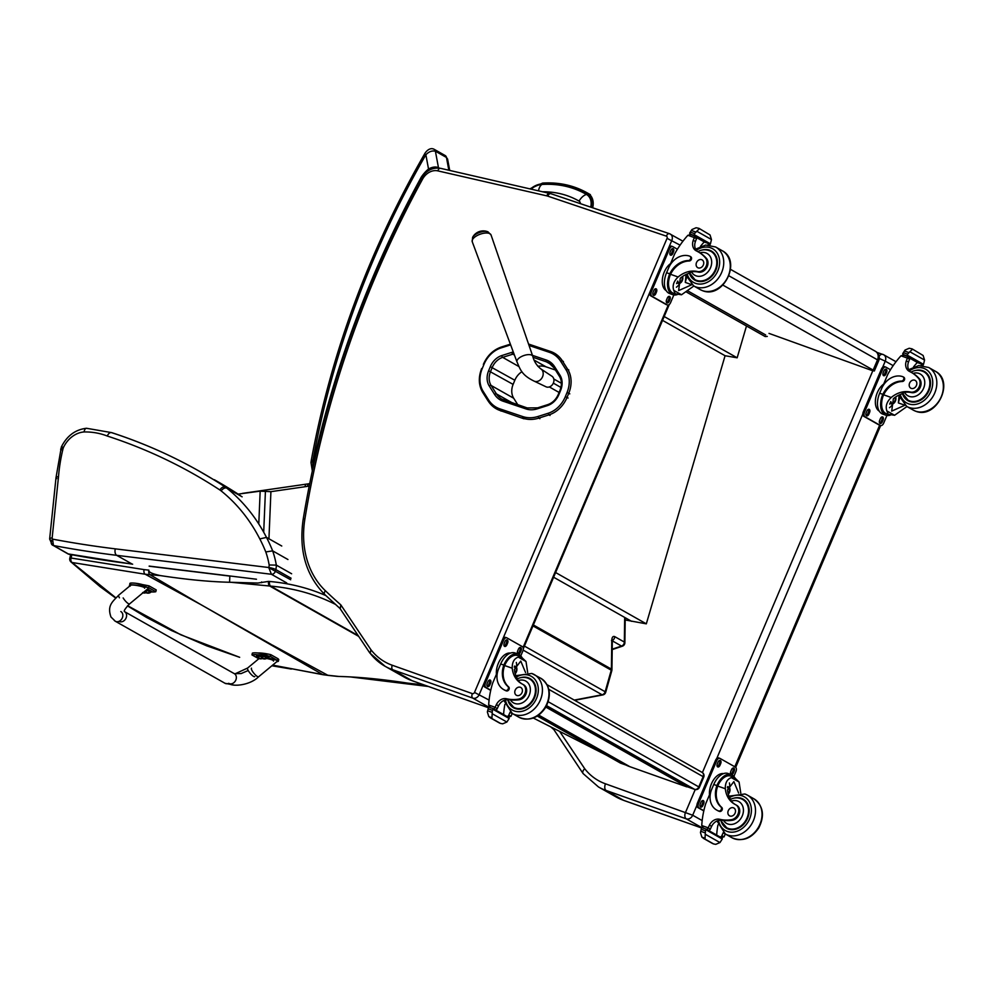 <?xml version="1.0" encoding="UTF-8"?>
<svg xmlns="http://www.w3.org/2000/svg" width="993" height="993" viewBox="0 0 993 993"><rect width="100%" height="100%" fill="white"/><g stroke="black" fill="none" stroke-linecap="round" stroke-linejoin="round"><path stroke-width="1.49" d="M268.942 538.777L270.915 491.659L260.166 491.163L258.788 523.969M229.855 575.965L229.594 582.258L257.832 583.052L268.606 581.389A3.724 2.085 95.5 0 0 269.686 586.019L358.659 636.352M237.823 494.142L260.166 491.163M336.49 676.307L339.01 676.469C358.932 676.953 381.933 679.187 407.999 683.159L423.999 684.922M229.594 582.258C209.746 581.799 186.808 579.602 160.767 575.655C152.314 573.942 148.342 572.117 148.863 570.181L148.863 570.106A145.673 107.852 129.8 0 1 144.122 569.61L71.074 558.029A3.724 2.569 99.7 0 0 72.055 562.497A3.724 3.078 132 0 1 70.937 561.914A3.724 3.078 132 0 1 70.937 561.901A3.724 3.724 0 0 1 69.808 558.289A3.724 0.757 -166.8 0 1 71.074 558.029L71.819 554.839M144.122 569.61A3.724 2.271 97.4 0 0 145.226 574.239L160.767 575.655M115.858 597.823L72.055 562.497L145.226 574.239L201.666 605.06L322.601 674.557L272.653 665.124L322.986 674.706A3.724 1.949 -81 0 1 322.601 674.557L327.764 675.252L272.268 645.003M339.01 676.469L327.764 675.252A3.724 1.936 -83.7 0 0 328.199 675.401L336.664 676.32M574.649 700.301L602.825 694.926A3.724 1.825 -100.8 0 1 602.081 694.777L574.264 700.09M532.98 625.913L611.241 670.176A3.724 3.004 119.5 0 0 611.403 669.108A3.724 1.241 0.8 0 1 611.936 669.754L612.321 640.957A3.724 1.241 -179.2 0 0 611.787 640.299L611.403 669.108L533.378 624.969M612.209 649.583L622.338 646.207A3.724 1.651 -108.4 0 1 621.531 646.071A3.724 3.004 -60.5 0 0 624.349 642.061L614.741 636.625C612.979 635.954 611.998 637.183 611.787 640.299M127.452 605.891L146.468 617.385L171.665 630.617L206.656 645.81L239.45 657.242A3.724 2.867 -71.5 0 0 239.673 657.304L180.788 634.788L127.625 605.718M69.287 554.367L68.74 554.168A3.724 3.004 119.5 0 1 67.983 553.883L132.64 564.198M290.688 579.763L268.793 567.648L271.424 574.277A3.724 3.004 -60.5 0 0 275.396 571.112L275.793 569.572A14.895 11.99 -60.5 0 0 276.327 565.116L291.619 573.768M281.764 546.026L266.472 537.387A215.506 173.49 -60.5 0 0 226.838 488.171A5.213 3.066 128.8 0 0 221.129 490.89A210.293 169.294 119.5 0 1 259.806 538.914L266.472 537.387A188.012 151.358 -60.5 0 1 272.653 550.867L265.789 551.947A95.142 76.598 119.5 0 1 269.165 564.98L276.327 565.116A100.367 80.793 -60.5 0 0 272.653 550.867L287.945 559.518M286.716 582.928L271.424 574.277L116.702 555.335L131.995 563.987A1430.193 1151.359 119.5 0 1 68.74 554.168L53.448 545.517A1430.193 1151.359 -60.5 0 0 116.702 555.335A5.213 2.929 -83 0 1 115.287 548.856A1424.98 1147.163 119.5 0 1 52.567 539.125C50.854 541.719 50.755 543.655 52.281 544.946A3.724 3.004 -60.5 0 0 52.691 545.244L52.691 545.244A3.724 3.004 -60.5 0 0 53.448 545.517L52.567 539.125A2.234 1.8 119.5 0 1 52.157 537.871L58.513 476.628A158.657 127.725 119.5 0 1 62.969 448.973A24.266 19.537 119.5 0 1 63.49 447.396A24.266 19.537 119.5 0 1 84.057 431.955A87.732 70.627 119.5 0 1 107.219 436.014A724.394 583.164 119.5 0 1 219.863 489.971A24.577 19.786 119.5 0 1 221.129 490.89M111.663 432.625L86.503 428.268C75.356 429.584 66.978 435.79 61.367 446.912L56.005 477.67L49.65 539L52.281 544.946M111.948 432.762L111.613 432.613C142.148 442.555 171.292 455.377 199.047 471.067A729.619 587.372 -60.5 0 0 111.948 432.762C110.186 432.116 108.609 433.209 107.219 436.014M87.421 428.492C85.746 427.859 84.628 429.013 84.057 431.955M62.187 447.533C60.784 446.701 61.218 446.651 63.49 447.396M61.392 449.891C60.014 449.01 60.536 448.699 62.969 448.973M56.762 478.564C55.385 477.608 55.968 476.975 58.513 476.628M50.395 539.907C49.029 538.963 49.613 538.28 52.157 537.871M113.897 619.843A5.586 4.493 -60.5 0 0 115.312 621.246A5.586 4.493 -60.5 0 0 121.978 618.602A5.586 4.493 -60.5 0 0 120.811 611.527M258.801 658.769L251.949 654.896A15.354 3.066 13.4 0 1 266.521 656.299L273.745 660.382M273.472 661.102C273.708 660.308 271.449 659.439 266.67 658.483M266.956 654.524A15.354 3.066 -166.6 0 0 252.371 653.121L251.949 654.896M234.348 685.17L224.964 683.258L115.312 621.246A5.586 4.493 -60.5 0 0 121.283 619.607A5.586 4.493 -60.5 0 0 122.226 612.942M129.922 585.87L129.946 583.524M130.269 586.093C125.726 583.599 140.596 585.026 144.841 587.496M147.523 589.01L152.066 591.58A15.354 3.066 13.4 0 1 150.998 591.766M144.581 588.228C146.48 587 131.746 583.996 130.53 585.361L118.738 595.142A5.586 1.415 50.3 0 0 119.421 597.811M145.276 585.721C141.018 583.251 126.148 581.824 130.691 584.318M260.787 656.236A3.662 0.732 -166.6 0 0 256.479 655.951L256.628 655.293A3.662 0.732 13.4 0 1 261.854 655.852M256.604 656.212A3.662 0.732 -166.6 0 1 256.479 655.951L256.554 656.46A3.525 0.708 13.4 0 1 258.676 656.174A3.525 0.708 13.4 0 1 262.748 657.341M261.891 658.173A3.525 0.708 13.4 0 1 261.246 658.098M258.503 657.453A3.525 0.708 13.4 0 1 257.05 656.857M260.886 658.818A4.766 2.557 -90.2 0 1 260.538 658.843A4.766 2.557 -90.2 0 1 260.352 658.831L260.576 658.682A4.766 3.885 -68.8 0 0 261.42 658.446L261.171 658.309A4.766 3.749 127.2 0 1 260.303 658.52L259.334 658.26A4.766 2.582 -90.3 0 1 258.888 657.676L258.503 657.651A4.766 2.718 101.5 0 0 258.9 658.21L258.689 658.371A4.766 3.724 126.9 0 1 258.006 658.024A4.766 3.724 126.9 0 1 257.981 658.011L258.23 658.148A4.766 3.91 -68.7 0 0 258.726 658.421A4.766 3.91 -68.7 0 0 258.95 658.52L259.918 658.793A4.766 2.756 101.4 0 0 260.265 658.806M258.974 658.396L260.005 658.52M145.09 591.021A3.525 0.708 13.4 0 1 146.256 591.493M144.506 593.007A4.766 2.557 -90.2 0 1 144.146 593.032A4.766 2.557 -90.2 0 1 143.96 593.02L144.184 592.871A4.766 3.885 -68.8 0 0 145.028 592.635L144.792 592.498A4.766 3.749 127.2 0 1 143.923 592.709L142.942 592.449M143.613 592.709L142.57 592.709L143.538 592.982A4.766 2.756 101.4 0 0 143.873 592.995M552.729 727.881L583.102 773.572L598.494 786.977A74.487 59.965 -60.5 0 0 606.189 790.49A5.511 3.24 -70.5 0 1 605.482 783.812A68.976 55.534 119.5 0 1 584.691 768.681C582.494 771.052 582.146 772.839 583.648 774.043M701.579 827.939L623.567 800.321L606.189 790.49L686.262 818.84A5.586 4.493 -60.5 0 0 692.692 815.228L605.482 783.812M765.653 334.939L687.938 290.986M590.686 207.127A13.132 10.575 -60.5 0 0 586.453 194.417C573.085 186.796 558.277 183.469 542.041 184.45A20.741 16.695 -60.5 0 0 532.707 187.863L531.081 189.092M746.488 325.989L737.154 357.803L725.076 355.73L646.319 623.84L625.193 619.967M767.266 336.428L765.181 336.553L686.511 292.066M538.516 190.793A11.171 5.846 -94 0 1 542.041 184.45M555.608 572.539L646.319 623.84M737.154 357.803L664.18 316.531M725.076 355.73L662.542 320.367M728.961 275.831L877.502 359.851A7.447 5.995 -60.5 0 0 875.491 351.348L730.563 269.376M722.879 285.09L873.157 370.091L877.502 359.851L878.681 360.744A7.447 7.447 0 0 0 875.491 351.348M873.157 370.091L874.337 370.997L871.32 370.265L769.016 333.4M555.435 370.017L546.063 366.851A22.814 18.37 -60.5 0 0 537.846 366.318M521.933 371.717A15.354 12.363 -60.5 0 0 514.821 380.257L513.12 384.403A15.354 12.363 -60.5 0 0 513.691 398.23L517.825 404.772M487.997 231.841A9.061 3.96 160.3 0 0 479.545 232.474A9.061 3.96 160.3 0 0 472.606 237.352L472.234 241.709A9.992 4.369 -19.7 0 1 480.165 234.211A9.992 4.369 -19.7 0 1 491.051 234.981L487.997 231.841A12.102 12.102 0 0 0 472.606 237.352M534.073 381.101L546.026 386.798A6.057 4.878 -60.5 0 0 553.002 383.794A6.057 4.878 -60.5 0 0 551.984 376.273L540.937 368.962A6.988 5.623 119.5 0 1 542.737 376.297A6.988 5.623 119.5 0 1 536.456 381.548A6.988 5.623 119.5 0 1 534.073 381.101L534.073 381.101C521.673 375.019 520.369 369.632 516.981 361.911L472.234 241.709M553.337 383.137L560.921 387.431M561.393 383.286L553.796 378.991M559.096 392.458L549.34 386.935M489.09 700.077L474.505 692.419A1.862 1.502 119.5 0 1 472.358 693.623A3.724 2.185 109.5 0 0 472.829 698.129A5.586 4.493 -60.5 0 0 479.259 694.517L671.814 240.443A5.586 4.493 -60.5 0 0 670.3 234.075A5.586 4.493 -60.5 0 0 669.679 233.789A3.724 2.185 -71.4 0 0 669.456 233.69L682.936 241.212M472.358 693.623L392.285 665.26A70.764 56.973 119.5 0 1 370.923 649.707L340.822 604.874L340.251 608.697M370.923 649.707L370.215 653.32A74.487 59.965 -60.5 0 0 385.061 666.266L369.843 653.009L340.04 608.535L324.736 594.509A3.724 2.16 133.7 0 0 324.984 594.708M123.157 597.935A5.586 1.415 50.3 0 0 126.769 602.403A5.586 1.415 50.3 0 0 129.611 603.868C125.453 608.2 123.715 610.769 124.41 611.576L124.559 611.651A5.586 4.493 -60.5 0 1 125.974 613.066A5.586 4.493 -60.5 0 1 125.031 619.744A5.586 4.493 -60.5 0 1 119.061 621.382A5.586 4.493 -60.5 0 0 125.726 618.726A5.586 4.493 -60.5 0 0 124.559 611.651L234.323 673.664A5.586 4.493 -60.5 0 1 235.49 680.739A5.586 4.493 -60.5 0 1 228.824 683.395C232.275 686.957 249.789 685.542 258.639 676.767A5.586 1.415 -129.7 0 1 253.972 673.366A5.586 1.415 -129.7 0 1 251.502 668.165M257.696 654.772A15.354 3.066 13.4 0 1 270.381 656.435L277.593 660.506L278.338 661.313L276.625 661.822M258.639 676.767L277.332 661.239C277.581 660.457 275.359 659.588 270.655 658.632M278.338 661.313L278.76 659.538L278.028 658.731L270.804 654.66A15.354 3.066 -166.6 0 0 258.118 652.997M270.381 656.435L270.804 654.66M134.552 584.927L148.578 587.62L155.802 591.704A15.354 3.066 13.4 0 1 150.973 591.902M129.611 603.868L148.317 588.34C147.349 586.838 143.377 585.783 136.401 585.175M155.802 591.704L156.224 589.929L149 585.845L134.986 583.152M260.377 656.51A3.525 0.708 13.4 0 1 264.15 656.621A3.525 0.708 13.4 0 1 267.154 658.198L267.154 658.198A3.525 0.708 13.4 0 1 265.094 658.235M264.746 658.942A4.766 2.557 -90.2 0 1 264.386 658.98A4.766 2.557 -90.2 0 1 264.212 658.967L264.436 658.806A4.766 3.885 -68.9 0 0 265.268 658.582L265.032 658.446A4.766 3.736 127.2 0 1 264.163 658.657L263.195 658.384A4.766 2.582 -90.4 0 1 262.748 657.813L262.363 657.776A4.766 2.731 101.5 0 0 262.76 658.347L262.537 658.496A4.766 3.724 126.9 0 1 261.867 658.16A4.766 3.724 126.9 0 1 261.842 658.148L262.078 658.272A4.766 3.91 -68.7 0 0 262.586 658.558A4.766 3.91 -68.7 0 0 262.81 658.657L263.778 658.918A4.766 2.756 101.4 0 0 264.126 658.942M262.971 658.136L263.865 658.657M145.785 590.45A3.525 0.708 13.4 0 1 149.447 591.369A3.525 0.708 13.4 0 1 150.651 592.374L150.961 591.965A3.662 0.732 -166.6 0 0 146.17 590.127M148.242 593.119A4.766 2.557 -90.2 0 1 147.883 593.156A4.766 2.557 -90.2 0 1 147.709 593.144L147.932 592.982A4.766 3.885 -68.9 0 0 148.764 592.759L148.528 592.622A4.766 3.736 127.2 0 1 147.659 592.833L146.691 592.56A4.766 2.582 -90.4 0 1 146.244 591.989L145.859 591.952A4.766 2.731 101.5 0 0 146.256 592.523L146.033 592.684A4.766 3.724 126.9 0 1 145.363 592.337M146.368 592.176L146.033 592.684A4.766 4.766 0 0 1 144.146 593.032M145.574 592.461A4.766 3.91 -68.7 0 0 146.083 592.734A4.766 3.91 -68.7 0 0 146.306 592.833L147.274 593.094A4.766 2.756 101.4 0 0 147.622 593.119M146.468 592.312L147.361 592.833M703.727 777.097L703.143 776.65L698.799 786.903L699.382 787.35L703.727 777.097A3.724 3.724 0 0 0 702.138 772.405A3.724 3.004 119.5 0 1 703.143 776.65L548.831 689.378M694.715 789.41L694.715 789.41A3.724 2.185 -70.5 0 1 694.504 789.311L686.895 786.617L694.715 789.41A3.724 3.724 0 0 0 699.382 787.35M625.863 765.007L620.625 763.145A3.724 2.185 109.5 0 0 620.836 763.245L620.836 763.245A3.724 2.185 109.5 0 0 621.047 763.307M537.337 716.04L620.625 763.145A3.724 3.004 119.5 0 1 620.24 762.972A3.724 3.004 119.5 0 1 619.893 762.736M548.223 701.741L698.799 786.903A3.724 3.004 119.5 0 1 694.504 789.311L546.634 705.675M701.753 772.231A3.724 3.004 119.5 0 1 702.138 772.405L547.056 684.698M533.315 718.026L606.164 755.015M545.865 707.103L686.796 786.853L687.168 785.997L546.311 706.296M686.796 786.853L629.897 766.695A59.592 47.999 119.5 0 1 625.317 764.734L622.735 763.431M523.41 684.686A8.205 6.603 119.5 0 1 523.683 684.822A8.205 6.603 119.5 0 1 526.216 693.362A8.205 6.603 119.5 0 1 518.842 699.804L517.849 699.233A8.205 6.603 119.5 0 0 525.21 692.791A8.205 6.603 119.5 0 0 522.678 684.264A8.205 6.603 119.5 0 0 522.405 684.115A25.967 20.903 119.5 0 1 521.548 683.668A25.967 20.903 119.5 0 1 512.227 668.227C512.065 662.343 514.076 658.632 518.234 657.105L521.188 656.894L526.005 661.499L518.234 657.105M526.005 661.499L527.693 672.584M522.057 683.941A25.967 20.903 119.5 0 1 518.135 680.639L517.44 678.802A25.967 20.903 119.5 0 1 514.374 669.443L520.779 661.09L525.558 672.546M503.612 689.552L504.419 690.011A18.284 14.721 119.5 0 0 506.306 690.88A2.334 1.887 119.5 0 0 508.615 686.871A21.114 16.993 119.5 0 1 504.655 665.546L505.152 664.367L504.332 663.907A16.893 9.918 -70.5 0 1 518.172 654.089L515.032 652.972A16.893 9.918 109.5 0 0 500.671 663.969L498.66 668.711A18.284 14.721 -60.5 0 0 503.612 689.552A18.284 14.721 -60.5 0 0 505.499 690.42A2.334 1.887 -60.5 0 0 507.808 686.411A21.114 16.993 -60.5 0 1 503.836 665.087L500.671 663.969M504.332 663.907L503.836 665.087M518.172 654.089A16.893 9.918 -70.5 0 1 521.722 657.167M521.846 657.242L521.002 656.77L521.846 657.242M505.152 664.367A15.329 8.999 -70.5 0 1 517.651 655.554L521.002 656.77M490.418 707.81L488.68 705.018A79.179 63.751 119.5 0 1 492.627 683.209L497.915 670.722M531.987 673.539A22.343 17.986 119.5 0 1 534.284 674.582A22.343 17.986 119.5 0 1 538.951 702.895A22.343 17.986 119.5 0 1 512.289 713.483A9.582 7.708 -60.5 0 0 512.202 713.582A52.778 42.488 -60.5 0 0 510.985 716.263A1.862 1.043 -70.1 0 1 510.936 716.363L508.788 715.146A1.763 1.415 119.5 0 1 506.765 716.288L506.467 716.176M518.842 699.804A41.061 33.054 119.5 0 1 510.414 699.854L507.795 699.817A9.582 7.708 119.5 0 0 498.523 705.849A52.778 42.488 119.5 0 0 497.27 708.63A1.763 1.415 119.5 0 1 495.234 709.759L494.948 709.66M510.936 716.363L507.957 716.958L506.765 716.288M499.715 723.14L490.182 717.74L500.571 723.45L502.719 723.823L506.877 722.035L492.168 713.706L492.391 710.305A6.268 5.052 119.5 0 1 493.024 709.362L492.962 708.543L509.111 717.678L509.173 718.498L493.024 709.362M492.962 708.543L489.102 707.165L488.382 707.711A6.268 5.052 119.5 0 1 488.146 708.803L487.364 712.006L488.804 716.611L491.969 717.728L490.554 717.927L488.804 716.611M492.168 713.706L491.969 717.728M518.83 717.182C529.294 721.501 538.268 718.212 545.74 707.301C551.823 695.013 550.184 685.344 540.825 678.281A22.343 17.986 119.5 0 1 545.48 706.594A22.343 17.986 119.5 0 1 518.83 717.182L512.289 713.483L503.885 700.487M508.788 715.146A52.778 42.488 119.5 0 1 510.042 712.366A9.582 7.708 119.5 0 1 510.191 712.068M516.31 662.418A11.159 6.554 -70.5 0 1 516.521 667.383M503.6 714.55A70.975 57.135 119.5 0 1 504.878 704.397M509.173 718.498A6.268 5.052 119.5 0 0 508.553 719.441L506.877 722.035M501.006 658.57L501.552 657.85M496.463 670.536L496.736 668.649M493.012 708.58L509.111 717.678M517.849 699.233A41.061 33.054 119.5 0 1 506.554 698.749A9.582 7.708 119.5 0 0 496.376 704.62A52.778 42.488 119.5 0 0 495.147 707.314A1.862 1.142 -70.6 0 0 495.11 707.413L493.757 708.99M496.413 674.272A15.329 8.999 -70.5 0 1 500.46 659.352A15.329 8.999 -70.5 0 1 510.452 653.096M490.716 690.396L484.807 687.057A3.724 2.185 -70.5 0 1 484.336 682.551L502.446 639.84A3.724 2.185 -70.5 0 1 505.623 637.419A3.724 2.185 -70.5 0 1 505.822 637.518M490.765 690.185L485.949 687.466A3.724 2.185 -70.5 0 1 485.478 682.961L503.588 640.249A3.724 2.185 -70.5 0 1 506.753 637.816A3.724 2.185 -70.5 0 1 506.964 637.916L522.343 646.617A3.724 2.185 -70.5 0 1 522.814 651.123L520.791 655.889M517.701 650.874L518.433 649.174A2.557 1.502 -70.5 0 1 520.605 647.498A2.557 1.502 -70.5 0 1 521.077 650.663L520.344 652.376A2.557 1.502 -70.5 0 1 518.172 654.039A2.557 1.502 -70.5 0 1 517.701 650.874M504.245 643.265L504.965 641.552A2.557 1.502 -70.5 0 1 507.15 639.889A2.557 1.502 -70.5 0 1 507.609 643.054L506.889 644.755A2.557 1.502 -70.5 0 1 504.717 646.431A2.557 1.502 -70.5 0 1 504.245 643.265M487.215 683.407L487.948 681.707A2.557 1.502 -70.5 0 1 490.12 680.044A2.557 1.502 -70.5 0 1 490.592 683.196L489.859 684.909A2.557 1.502 -70.5 0 1 487.687 686.573A2.557 1.502 -70.5 0 1 487.215 683.407M519.972 647.51A2.557 1.502 -70.5 0 1 519.935 650.266L519.215 651.967A2.557 1.502 -70.5 0 1 517.676 653.63M506.504 639.889A2.557 1.502 -70.5 0 1 506.48 642.645L505.747 644.358A2.557 1.502 -70.5 0 1 504.221 646.021M489.475 680.044A2.557 1.502 -70.5 0 1 489.45 682.799L488.73 684.512A2.557 1.502 -70.5 0 1 487.191 686.175M515.007 673.006A3.513 2.06 109.5 0 0 516.348 669.63A3.513 2.06 109.5 0 0 515.243 667.246A3.513 2.06 109.5 0 0 514.349 667.246M515.131 673.477A3.811 2.234 109.5 0 0 516.732 668.885A3.811 2.234 109.5 0 0 514.362 667.147M515.193 673.676A4.071 2.396 109.5 0 0 516.869 668.574A4.071 2.396 109.5 0 0 514.386 666.886M516.844 668.463A4.357 2.557 109.5 0 0 516.832 668.351A4.357 2.557 109.5 0 0 515.528 666.44A4.357 2.557 109.5 0 0 514.461 666.44M531.156 679.336A16.757 13.492 -60.5 0 0 530.672 679.15A16.757 13.492 -60.5 0 0 529.219 678.74M513.232 707.004A16.757 13.492 -60.5 0 0 514.746 708.357M520.63 677.685A16.757 13.492 119.5 0 1 528.264 677.785A16.757 13.492 119.5 0 1 530.001 678.579A16.757 13.492 119.5 0 1 533.489 699.804A16.757 13.492 119.5 0 1 513.493 707.748A16.757 13.492 119.5 0 1 507.907 700.177M532.695 680.726A16.236 13.07 119.5 0 0 532.149 680.391L529.554 678.927C525.669 676.891 521.598 676.854 517.353 678.827L517.44 678.802M516.72 708.952A16.236 13.07 119.5 0 1 516.161 708.654L513.567 707.19A16.236 13.07 119.5 0 0 515.243 707.959A16.236 13.07 119.5 0 0 533.477 698.489A16.236 13.07 119.5 0 0 529.554 678.927M513.567 707.19L506.554 698.749M516.869 695.485A4.468 3.6 -60.5 0 0 521.884 692.878A4.468 3.6 -60.5 0 0 520.804 687.491A4.468 3.6 -60.5 0 0 515.466 689.614A4.468 3.6 -60.5 0 0 516.397 695.274A4.468 3.6 -60.5 0 0 516.869 695.485M693.958 285.934L681.508 294.772L675.178 293.779L673.75 290.378L681.508 294.772M673.75 290.378C672.211 285.711 673.676 281.242 678.132 276.985A25.967 20.903 119.5 0 1 697.371 271.511L698.377 272.082A8.205 6.603 119.5 0 0 706.755 267.564A8.205 6.603 119.5 0 0 706.16 258.093L705.154 257.535A8.205 6.603 119.5 0 1 705.75 266.993A8.205 6.603 119.5 0 1 697.371 271.511M706.16 258.093A41.061 33.054 119.5 0 0 699.966 252.867A12.512 10.079 119.5 0 1 711.497 264.423A12.512 10.079 119.5 0 1 696.093 275.855A12.512 10.079 119.5 0 1 691.488 271.821L689.452 273.174A25.967 20.903 -60.5 0 0 680.292 278.201L678.616 290.601L691.811 284.718A25.967 20.903 -60.5 0 1 691.823 284.706M666.588 272.715A16.893 9.918 109.5 0 0 669.667 293.58L672.807 294.685A16.893 9.918 -70.5 0 1 669.245 275.024L670.052 275.483L670.56 274.304A21.114 16.993 119.5 0 1 689.204 260.985A2.334 1.887 119.5 0 0 690.706 256.715L689.887 256.256A2.334 1.887 -60.5 0 0 689.651 256.144A18.284 14.721 -60.5 0 0 668.599 267.973L666.588 272.715L669.754 273.845L669.245 275.024M677.3 294.586A16.893 9.918 -70.5 0 1 672.807 294.685M669.53 266.025L674.706 253.836A79.179 63.751 119.5 0 1 687.876 235.291L691.066 234.658L694.678 235.949L694.38 237.488L696.54 238.705A1.763 1.415 -60.5 0 0 695.882 236.619L694.765 235.999M708.158 244.936A1.763 1.415 -60.5 0 0 707.401 243.136L704.174 241.994M696.056 236.706L694.678 235.949M694.728 235.949L691.066 234.658M699.991 252.855L698.129 251.812A41.061 33.054 119.5 0 0 696.453 250.931A9.582 7.708 119.5 0 1 696.056 250.732A9.582 7.708 119.5 0 1 693.263 240.318A52.778 42.488 119.5 0 1 694.343 237.588A1.862 1.142 -71 0 1 694.38 237.488M689.725 233.889L691.153 234.683L689.663 233.057A6.268 5.052 -60.5 0 0 690.284 232.114L691.96 229.532L696.118 227.745L698.886 228.328L699.271 228.862L696.763 231.232L711.472 239.549L710.69 242.764A6.268 5.052 -60.5 0 0 710.454 243.844L709.312 244.241M711.472 239.549L710.032 234.944L699.122 228.427M698.886 228.328L696.118 227.745M676.469 294.325L673.328 293.22A15.329 8.999 -70.5 0 1 670.052 275.483M669.754 273.845A21.114 16.993 -60.5 0 1 688.397 260.526A2.334 1.887 -60.5 0 0 689.887 256.256M696.54 238.705A52.778 42.488 -60.5 0 0 695.41 241.547A9.582 7.708 -60.5 0 0 697.434 251.428M686.535 277.668A100.082 80.57 -60.5 0 0 685.294 282.409L691.811 284.718M685.915 275.942L685.294 282.409M679.882 283.315A11.159 6.554 -70.5 0 1 676.382 287.2M677.238 282.968A7.447 4.369 -70.5 0 1 676.593 283.601M696.676 237.637L704.248 241.92A70.975 57.135 -60.5 0 0 700.45 246.401M690.284 232.114L694.529 233.616L696.763 231.232M662.368 279.294L662.641 277.407M666.924 267.316L667.457 266.608M694.529 233.616A6.268 5.052 -60.5 0 0 694.306 234.708L710.454 243.844M689.787 233.914L693.586 235.254L694.306 234.708M698.129 251.812A41.061 33.054 119.5 0 1 705.154 257.535M710.069 245.097L707.748 243.335M666.191 290.601A15.329 8.999 -70.5 0 1 664.255 272.07A15.329 8.999 -70.5 0 1 670.573 263.592M666.526 304.665A3.724 2.185 -70.5 0 1 666.315 304.615A3.724 2.185 -70.5 0 1 666.104 304.516L650.725 295.815A3.724 2.185 -70.5 0 1 650.241 291.309L668.363 248.598A3.724 2.185 -70.5 0 1 671.529 246.177A3.724 2.185 -70.5 0 1 671.727 246.264M673.85 294.958L670.61 302.592A3.724 2.185 -70.5 0 1 667.445 305.012A3.724 2.185 -70.5 0 1 667.246 304.913L651.855 296.212A3.724 2.185 -70.5 0 1 651.383 291.706L669.493 248.995A3.724 2.185 -70.5 0 1 672.658 246.574A3.724 2.185 -70.5 0 1 672.869 246.674L677.387 249.231M656.497 291.954L655.777 293.667A2.557 1.502 -70.5 0 1 653.593 295.331A2.557 1.502 -70.5 0 1 653.121 292.165L653.853 290.465A2.557 1.502 -70.5 0 1 656.025 288.789A2.557 1.502 -70.5 0 1 656.497 291.954L655.355 291.557L654.635 293.258A2.557 1.502 -70.5 0 1 653.096 294.921M669.952 299.563L669.232 301.276A2.557 1.502 -70.5 0 1 667.06 302.939A2.557 1.502 -70.5 0 1 666.588 299.787L667.308 298.074A2.557 1.502 -70.5 0 1 669.493 296.411A2.557 1.502 -70.5 0 1 669.952 299.563L668.823 299.166L668.09 300.879A2.557 1.502 -70.5 0 1 666.564 302.542M673.527 251.8L672.795 253.513A2.557 1.502 -70.5 0 1 670.623 255.176A2.557 1.502 -70.5 0 1 670.151 252.023L670.871 250.31A2.557 1.502 -70.5 0 1 673.055 248.647A2.557 1.502 -70.5 0 1 673.527 251.8L672.385 251.403L671.665 253.116A2.557 1.502 -70.5 0 1 670.126 254.779M655.392 288.789A2.557 1.502 -70.5 0 1 655.355 291.557M668.848 296.411A2.557 1.502 -70.5 0 1 668.823 299.166M672.41 248.647A2.557 1.502 -70.5 0 1 672.385 251.403M677.785 281.205A3.513 2.06 109.5 0 0 678.802 282.62A3.513 2.06 109.5 0 0 681.794 280.336A3.513 2.06 109.5 0 0 682.005 276.873M677.76 281.031A3.811 2.234 109.5 0 0 677.797 281.317A3.811 2.234 109.5 0 0 679.684 283.03A3.811 2.234 109.5 0 0 682.166 280.498A3.811 2.234 109.5 0 0 682.352 276.625M677.611 281.28A4.071 2.396 109.5 0 0 680.9 282.608A4.071 2.396 109.5 0 0 682.303 280.572A4.071 2.396 109.5 0 0 682.774 277.332A4.071 2.396 109.5 0 0 682.526 276.513M682.75 277.221A4.357 2.557 109.5 0 0 682.737 277.097A4.357 2.557 109.5 0 0 682.576 276.476M677.3 281.851A4.357 2.557 109.5 0 0 678.529 283.427A4.357 2.557 109.5 0 0 680.726 282.757A4.357 2.557 109.5 0 0 680.826 282.682M696.068 280.758A16.757 13.492 119.5 0 1 694.566 279.393M710.541 251.142A16.757 13.492 119.5 0 1 712.49 251.726M689.403 273.187A16.757 13.492 -60.5 0 0 694.827 280.15A16.757 13.492 -60.5 0 0 696.552 280.945A16.757 13.492 -60.5 0 0 715.37 271.163A16.757 13.492 -60.5 0 0 711.323 250.981A16.757 13.492 -60.5 0 0 701.952 250.087M691.488 271.821A25.967 20.903 119.5 0 1 698.377 272.082M698.054 281.354A16.236 13.07 119.5 0 1 697.483 281.056L694.901 279.592A16.236 13.07 119.5 0 0 696.577 280.361A16.236 13.07 119.5 0 0 714.799 270.878A16.236 13.07 119.5 0 0 710.889 251.328C706.358 249.156 701.989 249.28 697.769 251.688M710.889 251.328L713.47 252.793A16.236 13.07 119.5 0 1 714.017 253.116M701.666 259.682A4.468 3.6 -60.5 0 0 696.652 262.289A4.468 3.6 -60.5 0 0 697.731 267.676A4.468 3.6 -60.5 0 0 703.056 265.553A4.468 3.6 -60.5 0 0 702.125 259.893A4.468 3.6 -60.5 0 0 701.666 259.682M736.496 805.199A8.205 6.603 119.5 0 1 736.769 805.348A8.205 6.603 119.5 0 1 739.301 813.875A8.205 6.603 119.5 0 1 731.928 820.317L730.935 819.759A8.205 6.603 119.5 0 0 738.295 813.317A8.205 6.603 119.5 0 0 735.763 804.777A8.205 6.603 119.5 0 0 735.49 804.64A25.967 20.903 119.5 0 1 734.634 804.181A25.967 20.903 119.5 0 1 725.312 788.74C725.151 782.856 727.161 779.157 731.32 777.631L734.274 777.42L739.077 782.012L731.32 777.631M739.077 782.012L740.778 793.109M735.143 804.454A25.967 20.903 119.5 0 1 731.22 801.152L730.525 799.315A25.967 20.903 119.5 0 1 727.459 789.969L733.864 781.615L738.643 793.072M716.698 810.077L717.505 810.536A18.284 14.721 119.5 0 0 719.391 811.393A2.334 1.887 119.5 0 0 721.7 807.383A21.114 16.993 119.5 0 1 717.728 786.059L718.237 784.892L717.418 784.433A16.893 9.918 -70.5 0 1 731.258 774.602L728.117 773.497A16.893 9.918 109.5 0 0 713.756 784.482L711.745 789.224A18.284 14.721 -60.5 0 0 716.698 810.077A18.284 14.721 -60.5 0 0 718.584 810.933A2.334 1.887 -60.5 0 0 720.893 806.924A21.114 16.993 -60.5 0 1 716.921 785.6L713.756 784.482M717.418 784.433L716.921 785.6M731.258 774.602A16.893 9.918 -70.5 0 1 734.795 777.693M734.932 777.767L734.075 777.283L734.932 777.767M718.237 784.892A15.329 8.999 -70.5 0 1 730.736 776.079L734.075 777.283M703.503 828.323L701.766 825.543A79.179 63.751 119.5 0 1 705.713 803.734L711 791.247M725.337 833.983A9.582 7.708 -60.5 0 0 725.287 834.095A52.778 42.488 -60.5 0 0 724.071 836.789A1.862 1.043 -70.1 0 1 724.021 836.888L721.874 835.659A1.763 1.415 119.5 0 1 719.851 836.801L719.553 836.702M731.928 820.317A41.061 33.054 119.5 0 1 723.5 820.379L720.868 820.33A9.582 7.708 119.5 0 0 711.609 826.362A52.778 42.488 119.5 0 0 710.343 829.143A1.763 1.415 119.5 0 1 708.319 830.285L708.034 830.185M724.021 836.888L721.042 837.471L719.851 836.801M712.8 843.653L703.267 838.266L713.657 843.976L715.804 844.335L719.962 842.548L705.241 834.232L705.477 830.818A6.268 5.052 119.5 0 1 706.11 829.875L706.048 829.056L722.196 838.191L722.259 839.023L706.11 829.875M706.048 829.056L702.175 827.678L701.468 828.236A6.268 5.052 119.5 0 1 701.232 829.316L700.45 832.531L701.89 837.136L705.055 838.253L704.26 838.663L701.89 837.136M705.241 834.232L705.055 838.253M721.874 835.659A52.778 42.488 119.5 0 1 723.127 832.879A9.582 7.708 119.5 0 1 723.276 832.581M729.396 782.943A11.159 6.554 -70.5 0 1 729.607 787.896M716.685 835.076A70.975 57.135 119.5 0 1 717.951 824.922M722.259 839.023A6.268 5.052 119.5 0 0 721.638 839.954L719.962 842.548M714.091 779.083L714.637 778.375M709.548 791.049L709.821 789.174M706.097 829.093L722.196 838.191M730.935 819.759A41.061 33.054 119.5 0 1 719.64 819.275A9.582 7.708 119.5 0 0 709.449 825.146A52.778 42.488 119.5 0 0 708.232 827.827A1.862 1.142 -70.6 0 0 708.195 827.926L706.842 829.503M709.499 794.785A15.329 8.999 -70.5 0 1 713.545 779.877A15.329 8.999 -70.5 0 1 723.537 773.621M703.801 810.909L697.893 807.582A3.724 2.185 -70.5 0 1 697.421 803.076L715.531 760.365A3.724 2.185 -70.5 0 1 718.696 757.932A3.724 2.185 -70.5 0 1 718.907 758.031M703.838 810.698L699.035 807.979A3.724 2.185 -70.5 0 1 698.563 803.474L716.673 760.762A3.724 2.185 -70.5 0 1 719.838 758.342A3.724 2.185 -70.5 0 1 720.037 758.429L735.428 767.13A3.724 2.185 -70.5 0 1 735.9 771.635L733.877 776.414M730.786 771.4L731.518 769.687A2.557 1.502 -70.5 0 1 733.69 768.023A2.557 1.502 -70.5 0 1 734.162 771.189L733.43 772.889A2.557 1.502 -70.5 0 1 731.258 774.552A2.557 1.502 -70.5 0 1 730.786 771.4M717.331 763.778L718.051 762.078A2.557 1.502 -70.5 0 1 720.223 760.415A2.557 1.502 -70.5 0 1 720.695 763.567L719.975 765.28A2.557 1.502 -70.5 0 1 717.79 766.944A2.557 1.502 -70.5 0 1 717.331 763.778M700.301 803.933L701.021 802.22A2.557 1.502 -70.5 0 1 703.205 800.557A2.557 1.502 -70.5 0 1 703.665 803.722L702.945 805.422A2.557 1.502 -70.5 0 1 700.773 807.098A2.557 1.502 -70.5 0 1 700.301 803.933M733.045 768.023A2.557 1.502 -70.5 0 1 733.02 770.779L732.3 772.492A2.557 1.502 -70.5 0 1 730.761 774.155M719.59 760.415A2.557 1.502 -70.5 0 1 719.565 763.17L718.833 764.871A2.557 1.502 -70.5 0 1 717.294 766.546M702.56 800.557A2.557 1.502 -70.5 0 1 702.535 803.312L701.815 805.025A2.557 1.502 -70.5 0 1 700.276 806.688M728.092 793.531A3.513 2.06 109.5 0 0 729.421 790.143A3.513 2.06 109.5 0 0 728.328 787.759A3.513 2.06 109.5 0 0 727.435 787.759M728.217 793.99A3.811 2.234 109.5 0 0 729.805 789.41A3.811 2.234 109.5 0 0 727.447 787.66M728.266 794.189A4.071 2.396 109.5 0 0 729.954 789.087A4.071 2.396 109.5 0 0 727.472 787.412M729.929 788.976A4.357 2.557 109.5 0 0 729.917 788.864A4.357 2.557 109.5 0 0 728.614 786.965A4.357 2.557 109.5 0 0 727.534 786.952M744.241 799.849A16.757 13.492 -60.5 0 0 743.757 799.663A16.757 13.492 -60.5 0 0 742.305 799.266M726.317 827.517A16.757 13.492 -60.5 0 0 727.832 828.87M733.715 798.211A16.757 13.492 119.5 0 1 741.349 798.31A16.757 13.492 119.5 0 1 743.087 799.092A16.757 13.492 119.5 0 1 746.575 820.33A16.757 13.492 119.5 0 1 726.578 828.274A16.757 13.492 119.5 0 1 720.992 820.702M745.78 801.239A16.236 13.07 119.5 0 0 745.234 800.904L742.64 799.439C738.755 797.404 734.683 797.367 730.438 799.34L730.525 799.315M729.805 829.478A16.236 13.07 119.5 0 1 729.247 829.18L726.653 827.715A16.236 13.07 119.5 0 0 728.328 828.472A16.236 13.07 119.5 0 0 746.562 819.002A16.236 13.07 119.5 0 0 742.64 799.439M726.653 827.715L719.64 819.275M729.942 816.01A4.468 3.6 -60.5 0 0 734.969 813.404A4.468 3.6 -60.5 0 0 733.889 808.017A4.468 3.6 -60.5 0 0 728.552 810.139A4.468 3.6 -60.5 0 0 729.483 815.799A4.468 3.6 -60.5 0 0 729.942 816.01M907.043 406.46L894.594 415.285L888.251 414.304L886.836 410.903L894.594 415.285M886.836 410.903C885.297 406.224 886.761 401.755 891.217 397.498A25.967 20.903 119.5 0 1 910.457 392.036L911.462 392.595A8.205 6.603 119.5 0 0 919.841 388.077A8.205 6.603 119.5 0 0 919.233 378.618L918.24 378.048A8.205 6.603 119.5 0 1 918.835 387.518A8.205 6.603 119.5 0 1 910.457 392.036M919.233 378.618A41.061 33.054 119.5 0 0 913.051 373.38A12.512 10.079 119.5 0 1 924.582 384.936A12.512 10.079 119.5 0 1 909.178 396.368A12.512 10.079 119.5 0 1 904.573 392.334L902.538 393.687A25.967 20.903 -60.5 0 0 893.365 398.714L891.702 411.114L904.896 405.231A25.967 20.903 -60.5 0 1 904.908 405.218M879.661 393.24A16.893 9.918 109.5 0 0 882.752 414.093L885.88 415.211A16.893 9.918 -70.5 0 1 882.33 395.549L883.137 396.008L883.646 394.817A21.114 16.993 119.5 0 1 902.289 381.498A2.334 1.887 119.5 0 0 903.779 377.228L902.972 376.769A2.334 1.887 -60.5 0 0 902.736 376.67A18.284 14.721 -60.5 0 0 881.672 388.499L879.661 393.24L882.839 394.358L882.33 395.549M890.386 415.111A16.893 9.918 -70.5 0 1 885.88 415.211M882.616 386.55L887.779 374.361A79.179 63.751 119.5 0 1 900.949 355.817L904.139 355.184L907.801 356.475L904.139 355.184M921.243 365.461A1.763 1.415 -60.5 0 0 920.486 363.661L917.259 362.519M913.076 373.38L911.214 372.325A41.061 33.054 119.5 0 0 909.538 371.456A9.582 7.708 119.5 0 1 909.141 371.245A9.582 7.708 119.5 0 1 906.336 360.844A52.778 42.488 119.5 0 1 907.428 358.101A1.862 1.142 -71 0 1 907.465 358.014L907.763 356.462L909.141 357.219A1.763 1.415 -60.5 0 0 908.955 357.145L907.85 356.512M907.465 358.014L909.613 359.23A1.763 1.415 -60.5 0 0 909.141 357.219M904.201 355.196L902.736 353.582A6.268 5.052 -60.5 0 0 903.369 352.639L905.045 350.045L909.191 348.258L911.971 348.841L912.356 349.375L909.849 351.745L924.557 360.062L923.775 363.277A6.268 5.052 -60.5 0 0 923.54 364.357L922.398 364.766M924.557 360.062L923.118 355.469L912.207 348.94M911.971 348.841L909.191 348.258M889.554 414.851L886.414 413.733A15.329 8.999 -70.5 0 1 883.137 396.008M882.839 394.358A21.114 16.993 -60.5 0 1 901.483 381.051A2.334 1.887 -60.5 0 0 902.972 376.769M909.613 359.23A52.778 42.488 -60.5 0 0 908.496 362.06A9.582 7.708 -60.5 0 0 910.507 371.941M899.608 398.193A100.082 80.57 -60.5 0 0 898.38 402.935L904.896 405.231M899 396.468L898.38 402.935M892.968 403.841A11.159 6.554 -70.5 0 1 889.467 407.713M890.324 403.481A7.447 4.369 -70.5 0 1 889.678 404.114M909.762 358.163L917.333 362.445A70.975 57.135 -60.5 0 0 913.535 366.926M903.369 352.639L907.614 354.141L909.849 351.745M875.454 399.807L875.727 397.92M879.997 387.841L880.543 387.121M907.614 354.141A6.268 5.052 -60.5 0 0 907.391 355.221L923.54 364.357M902.811 354.402L906.671 355.779L907.391 355.221M911.214 372.325A41.061 33.054 119.5 0 1 918.24 378.048M923.142 365.623L920.834 363.848M879.264 411.114A15.329 8.999 -70.5 0 1 877.34 392.583A15.329 8.999 -70.5 0 1 883.646 384.105M734.795 766.782L879.637 425.215A3.724 2.185 -70.5 0 1 879.401 425.128A3.724 2.185 -70.5 0 1 879.19 425.029L863.798 416.328A3.724 2.185 -70.5 0 1 863.327 411.822L881.436 369.111A3.724 2.185 -70.5 0 1 884.614 366.69A3.724 2.185 -70.5 0 1 884.813 366.789M886.935 415.471L883.696 423.105A3.724 2.185 -70.5 0 1 880.53 425.525A3.724 2.185 -70.5 0 1 880.332 425.438L864.94 416.737A3.724 2.185 -70.5 0 1 864.469 412.232L882.578 369.52A3.724 2.185 -70.5 0 1 885.744 367.1A3.724 2.185 -70.5 0 1 885.955 367.187L890.473 369.744M869.583 412.48L868.85 414.18A2.557 1.502 -70.5 0 1 866.678 415.844A2.557 1.502 -70.5 0 1 866.206 412.691L866.939 410.978A2.557 1.502 -70.5 0 1 869.111 409.315A2.557 1.502 -70.5 0 1 869.583 412.48L868.441 412.07L867.721 413.783A2.557 1.502 -70.5 0 1 866.181 415.446M883.038 420.089L882.318 421.802A2.557 1.502 -70.5 0 1 880.146 423.465A2.557 1.502 -70.5 0 1 879.674 420.3L880.394 418.587A2.557 1.502 -70.5 0 1 882.578 416.923A2.557 1.502 -70.5 0 1 883.038 420.089L881.908 419.691L881.176 421.392A2.557 1.502 -70.5 0 1 879.649 423.055M886.6 372.325L885.88 374.038A2.557 1.502 -70.5 0 1 883.708 375.702A2.557 1.502 -70.5 0 1 883.236 372.536L883.956 370.823A2.557 1.502 -70.5 0 1 886.141 369.16A2.557 1.502 -70.5 0 1 886.6 372.325L885.471 371.928L884.738 373.629A2.557 1.502 -70.5 0 1 883.211 375.292M868.478 409.315A2.557 1.502 -70.5 0 1 868.441 412.07M881.933 416.923A2.557 1.502 -70.5 0 1 881.908 419.691M885.495 369.16A2.557 1.502 -70.5 0 1 885.471 371.928M890.87 401.718A3.513 2.06 109.5 0 0 891.888 403.146A3.513 2.06 109.5 0 0 894.879 400.849A3.513 2.06 109.5 0 0 895.09 397.386M890.845 401.557A3.811 2.234 109.5 0 0 890.882 401.83A3.811 2.234 109.5 0 0 892.769 403.543A3.811 2.234 109.5 0 0 895.252 401.023A3.811 2.234 109.5 0 0 895.438 397.15M890.696 401.805A4.071 2.396 109.5 0 0 893.985 403.121A4.071 2.396 109.5 0 0 895.388 401.098A4.071 2.396 109.5 0 0 895.86 397.845A4.071 2.396 109.5 0 0 895.612 397.026M895.835 397.734A4.357 2.557 109.5 0 0 895.823 397.622A4.357 2.557 109.5 0 0 895.661 396.989M890.373 402.364A4.357 2.557 109.5 0 0 891.602 403.94A4.357 2.557 109.5 0 0 893.812 403.282A4.357 2.557 109.5 0 0 893.899 403.195M909.154 401.271A16.757 13.492 119.5 0 1 907.652 399.918M923.627 371.655A16.757 13.492 119.5 0 1 925.563 372.251M902.488 393.712A16.757 13.492 -60.5 0 0 907.912 400.675A16.757 13.492 -60.5 0 0 909.638 401.457A16.757 13.492 -60.5 0 0 928.455 391.676A16.757 13.492 -60.5 0 0 924.409 371.494A16.757 13.492 -60.5 0 0 915.037 370.6M904.573 392.334A25.967 20.903 119.5 0 1 911.462 392.595M911.127 401.88A16.236 13.07 119.5 0 1 910.569 401.582L907.974 400.117A16.236 13.07 119.5 0 0 909.65 400.874A16.236 13.07 119.5 0 0 927.884 391.403A16.236 13.07 119.5 0 0 923.962 371.841C919.431 369.669 915.062 369.793 910.854 372.214M923.962 371.841L926.556 373.306A16.236 13.07 119.5 0 1 927.102 373.641M914.752 380.207A4.468 3.6 -60.5 0 0 909.737 382.814A4.468 3.6 -60.5 0 0 910.817 388.189A4.468 3.6 -60.5 0 0 916.142 386.078A4.468 3.6 -60.5 0 0 915.211 380.418A4.468 3.6 -60.5 0 0 914.752 380.207M313.242 466.549L312.907 464.836L312.485 470.012M439.291 168.102L438.459 167.631C435.654 166.476 432.34 166.936 428.529 168.996L425.873 154.747L424.57 153.977C368.788 251.204 331.004 353.421 311.231 460.615A3.724 0.881 -169.7 0 1 312.969 460.193A791.458 637.146 119.5 0 1 425.873 154.747C428.902 151.631 432.079 150.452 435.393 151.197A3.724 3.004 -60.5 0 0 434.102 149.273L434.102 149.273A3.724 3.004 -60.5 0 0 434.015 149.235M438.509 168.016A3.724 3.004 119.5 0 0 438.459 167.631L435.393 151.197L446.453 157.453L447.582 159.066L445.149 155.529A3.724 3.004 -60.5 0 0 445.149 155.529L434.102 149.273C429.15 146.691 424.818 153.207 424.57 153.977M311.231 460.615L310.995 462.564A3.724 1.154 3.3 0 1 312.795 461.695A16.012 12.884 119.5 0 0 312.907 464.836A897.598 722.594 -60.5 0 1 421.193 177.251A31.565 25.408 -60.5 0 1 428.529 168.996A3.724 0.931 50.1 0 0 429.311 170.151M148.863 570.106A3.724 2.222 94.7 0 0 150.092 574.761L200.735 604.538M271.312 644.482L201.629 605.06M263.704 532.198L265.441 490.852M261.581 582.68L261.618 581.948M270.915 491.659L305.099 486.719A3.724 1.874 -98.2 0 1 306.489 484.112L242.515 493.372M325.828 595.552A267.452 215.307 -60.5 0 0 269.587 581.476A145.251 116.938 119.5 0 1 268.606 581.389M305.099 486.719A152.699 122.933 -60.5 0 0 307.545 486.334A924.893 744.576 119.5 0 1 309.183 486.074M423.564 684.773L410.308 683.494M231.468 582.332L269.686 586.019A148.975 119.93 -60.5 0 0 270.692 586.118A263.728 212.316 119.5 0 1 335.212 604.253M624.684 617.423L624.349 642.061A3.724 1.241 -179.2 0 1 624.882 642.719L625.218 617.72M523.15 650.13L602.081 694.777A3.724 3.004 119.5 0 0 605.159 691.736A3.724 0.645 15.8 0 1 605.705 692.282L611.8 670.722A3.724 0.645 -164.2 0 0 611.241 670.176L605.159 691.736L524.428 646.083M612.346 640.46A3.724 3.004 -60.5 0 0 614.741 636.625M612.321 640.857L621.531 646.071L612.209 649.174M269.587 581.476A3.724 2.073 95 0 0 270.692 586.118L358.138 635.582M307.545 486.334A3.724 1.849 -99.4 0 1 308.86 483.752L306.489 484.112M323.048 674.706A3.724 1.949 -81 0 1 322.986 674.706L328.199 675.401A3.724 1.936 -83.7 0 0 328.273 675.414M214.339 479.718A729.619 587.372 119.5 0 1 238.109 494.092L199.047 471.067A729.619 587.372 -60.5 0 1 225.312 487.066L240.604 495.718M256.467 579.229L149.161 566.084M269.165 564.98A9.682 7.795 119.5 0 1 268.83 567.524A5.213 0.981 -165.5 0 1 275.793 569.572L291.086 578.224M219.863 489.971A5.213 3.091 123.2 0 1 225.312 487.066A29.79 23.981 -60.5 0 1 226.838 488.171L242.131 496.823M268.83 567.524L115.287 548.856M259.806 538.914A182.799 147.163 119.5 0 1 265.789 551.947M427.859 686.287L352.056 677.003M288.429 668.475A1430.193 1151.359 119.5 0 1 271.983 665.682M254.767 676.63A5.586 1.415 -129.7 0 1 250.112 673.229A5.586 1.415 -129.7 0 1 247.629 668.028L259.049 658.558M224.964 683.258A5.586 4.493 -60.5 0 0 228.713 683.321L228.824 683.395M701.555 827.963L623.877 800.457L615.883 796.82A74.487 59.965 119.5 0 0 623.567 800.321A5.511 3.24 109.5 0 0 623.877 800.457A5.511 3.24 109.5 0 0 624.2 800.544M584.691 768.681L559.655 731.394M701.89 827.69L686.262 818.84A5.511 3.24 -70.5 0 1 685.555 812.175M702.175 820.59L692.692 815.228L696.937 805.224M716.71 758.602L862.843 413.982M882.616 367.36L885.247 361.154L879.252 358.448M872.81 370.749L702.411 772.579M695.224 789.547L685.642 812.137M893.166 365.635L885.247 361.154A5.586 4.493 -60.5 0 0 883.733 354.786A5.586 4.493 -60.5 0 0 883.1 354.501A5.511 3.227 108.6 0 0 882.777 354.352A5.511 3.227 108.6 0 0 879.103 356.264M590.388 194.665L587.893 193.25A1.117 0.658 120.1 0 0 586.751 193.896A13.728 11.06 119.5 0 1 591.158 207.289M592.635 207.785A14.845 11.953 -60.5 0 0 587.893 193.25L587.248 192.89C573.83 185.393 559.009 182.141 542.799 183.134L542.104 183.866L542.799 183.134M530.473 188.955A21.349 17.191 119.5 0 1 542.104 183.866C558.426 182.886 573.309 186.225 586.751 193.896M589.743 194.305L587.248 192.89C573.768 185.343 558.885 182.079 542.612 183.084L529.89 188.819M631.573 621.32L553.622 577.231M586.453 194.417A11.171 6.628 120.1 0 0 579.056 201.095A3.674 2.967 119.5 0 1 580.371 203.639M542.811 191.773C556.018 191.723 568.095 194.827 579.056 201.095M533.129 357.331L546.349 361.787L551.177 364.518M534.197 360.136L546.063 366.851M504.245 400.204A22.814 18.37 119.5 0 1 501.85 399.112A22.814 18.37 119.5 0 1 496.426 393.898L491.101 385.458A15.354 12.363 119.5 0 1 490.517 371.63L492.23 367.484A15.354 12.363 119.5 0 1 502.681 357.368L512.822 354.153L514.436 355.06M513.282 351.969A24.304 19.562 -60.5 0 0 511.916 352.341A1.489 0.67 -107.6 0 0 512.822 354.153A22.814 18.37 119.5 0 1 513.964 353.818M511.916 352.341L501.775 355.568A1.489 0.67 72.4 0 0 502.681 357.368L518.842 366.516M501.775 355.568A16.844 13.554 -60.5 0 0 490.319 366.665L514.821 380.257M490.319 366.665L488.606 370.799L513.12 384.403M488.606 370.799A16.844 13.554 -60.5 0 0 489.239 385.979A1.489 0.807 147.7 0 1 491.101 385.458L513.691 398.23M489.239 385.979L494.576 394.42A1.489 0.807 147.7 0 1 496.426 393.898L512.462 402.959M527.109 407.912L504.419 400.266A1.489 0.869 108.6 0 0 504.332 400.216A1.489 0.869 108.6 0 0 503.091 401.197L525.955 408.917A24.304 19.562 -60.5 0 0 537.3 408.831L547.453 405.603A16.844 13.554 -60.5 0 0 558.91 394.519L560.623 390.373A16.844 13.554 -60.5 0 0 559.99 375.205L554.653 366.752A24.304 19.562 -60.5 0 0 546.138 359.975L532.447 355.357M546.138 359.975A1.489 0.869 -71.4 0 0 546.349 361.787A22.814 18.37 119.5 0 1 548.918 362.929A22.814 18.37 119.5 0 1 554.094 367.782M554.33 368.142A1.489 0.807 -32.3 0 1 554.168 367.993A1.489 0.807 -32.3 0 1 554.653 366.752M559.667 376.595A1.489 0.807 -32.3 0 1 559.493 376.434A1.489 0.807 -32.3 0 1 559.99 375.205M548.086 404.672A1.489 0.67 72.4 0 0 547.764 404.623A1.489 0.67 72.4 0 0 547.453 405.603M537.945 407.9A1.489 0.67 72.4 0 0 537.623 407.85A1.489 0.67 72.4 0 0 537.3 408.831M527.295 407.974A1.489 0.869 108.6 0 0 527.209 407.937A1.489 0.869 108.6 0 0 525.955 408.917M494.576 394.42A24.304 19.562 -60.5 0 0 503.091 401.197M529.046 345.465L549.303 352.292A32.645 26.277 119.5 0 1 560.747 361.402L566.072 369.843A25.185 20.282 119.5 0 1 567.028 392.533L565.315 396.679A25.185 20.282 119.5 0 1 548.173 413.262L538.032 416.477A32.645 26.277 119.5 0 1 522.79 416.588L499.926 408.88A32.645 26.277 119.5 0 1 488.482 399.769L483.157 391.329A25.185 20.282 119.5 0 1 482.201 368.639L483.914 364.505A25.185 20.282 119.5 0 1 501.055 347.922L510.638 344.869M487.973 400.675L482.871 392.583A1.341 0.732 -32.3 0 1 483.157 391.329M482.201 368.639L483.914 364.505M501.055 347.922L501.626 347.078M549.303 352.292A1.341 0.782 -71.4 0 1 550.507 351.448A33.985 27.357 -60.5 0 1 554.342 353.16L555.372 353.744M550.345 351.398L528.561 344.05M560.747 361.402A1.341 0.732 -32.3 0 1 562.41 360.931A33.985 27.357 -60.5 0 0 554.342 353.16L528.561 344.037M566.072 369.843A1.341 0.732 -32.3 0 1 567.748 369.384L562.41 360.931L563.453 361.526M567.028 392.533L568.741 393.265A26.526 21.362 -60.5 0 0 567.748 369.384L568.79 369.967M565.315 396.679L567.04 397.411L568.741 393.265L569.783 393.861M548.173 413.262L548.98 414.875A26.526 21.362 -60.5 0 0 567.04 397.411L568.07 398.007M538.032 416.477L538.839 418.103L548.98 414.875L550.023 415.471M522.79 416.588A1.341 0.782 108.6 0 0 522.976 418.214A33.985 27.357 -60.5 0 0 538.839 418.103L539.882 418.686M499.926 408.88A1.341 0.782 108.6 0 0 500.1 410.506L524.019 418.81M488.482 399.769A1.341 0.732 147.7 0 0 488.196 401.023A33.985 27.357 -60.5 0 0 496.277 408.793A33.985 27.357 -60.5 0 0 500.1 410.506L501.142 411.09M532.769 356.288A8.378 3.662 160.3 0 0 532.757 356.264A8.378 3.662 160.3 0 0 526.489 354.849A8.378 3.662 160.3 0 0 518.098 358.945A8.378 3.662 160.3 0 0 516.981 361.911M491.051 234.981L532.757 356.264C534.073 361.489 536.791 365.722 540.937 368.962A6.988 5.623 119.5 0 0 540.9 368.937M404.3 677.139L385.061 666.266A74.487 59.965 -60.5 0 0 392.756 669.766L411.983 680.652A74.487 59.965 119.5 0 1 404.3 677.139L412.194 680.739L488.382 707.724L411.983 680.652A3.724 2.185 109.5 0 0 412.194 680.739A3.724 2.185 109.5 0 0 412.405 680.801M668.264 305.037L523.063 647.473M488.804 707.165L472.829 698.129L392.756 669.766A3.724 2.185 109.5 0 1 392.285 665.26M340.822 604.874A744.415 599.288 119.5 0 1 325.381 590.736A3.724 2.16 133.7 0 0 324.736 594.509C305.906 575.357 298.719 550.283 303.175 519.302A3.724 0.919 -170.7 0 1 304.925 518.805A892.012 718.1 119.5 0 1 422.521 179.199L421.169 178.504C362.11 287.287 322.787 400.887 303.175 519.302M325.381 590.736A93.106 74.959 119.5 0 1 304.925 518.805M422.521 179.199A14.895 11.99 119.5 0 1 437.801 170.87A3.724 2.147 -77.1 0 1 440.557 168.326A3.724 2.147 -77.1 0 1 440.892 168.462M437.801 170.87L546.82 195.869A3.724 2.147 -77.1 0 1 549.576 193.325A3.724 2.147 -77.1 0 1 549.923 193.461M546.82 195.869A14.895 11.99 119.5 0 1 547.776 196.142A3.724 2.185 -71.4 0 1 550.892 193.697A3.724 2.185 -71.4 0 1 551.115 193.796M547.776 196.142L666.34 236.135A3.724 2.185 -71.4 0 1 669.456 233.69L550.892 193.697L440.557 168.326C432.427 167.184 425.96 170.573 421.169 178.504M666.34 236.135A1.862 1.502 119.5 0 1 667.048 238.345L680.081 245.122M667.048 238.345L474.505 692.419M277.593 660.506L278.028 658.731M148.578 587.62L149 585.845M267.229 657.962A3.662 0.732 -166.6 0 0 267.465 657.788A3.662 0.732 -166.6 0 0 264.064 656.224A3.662 0.732 -166.6 0 0 260.327 656.088M150.725 592.138A3.662 0.732 -166.6 0 0 150.961 591.965L151.11 591.307M629.897 766.695L538.727 715.097M625.317 764.734L538.231 715.457M495.234 709.759L494.042 709.089M487.65 710.777L491.945 712.304M500.571 723.45L491.187 718.138M508.615 686.871L507.808 686.411M506.306 690.88L505.499 690.42M488.146 708.803L492.391 710.305M512.202 713.582L510.042 712.366M498.523 705.849L496.376 704.62M497.27 708.63L495.11 707.413M488.68 705.018L495.147 707.314M504.655 665.546L512.227 668.227M503.588 640.249L502.446 639.84M520.344 652.376L519.215 651.967M521.077 650.663L519.935 650.266M506.889 644.755L505.747 644.358M507.609 643.054L506.48 642.645M489.859 684.909L488.73 684.512M490.592 683.196L489.45 682.799M485.478 682.961L484.336 682.551M485.949 687.466L484.807 687.057M516.459 677.003A19.363 15.59 119.5 0 1 529.281 675.401A19.363 15.59 119.5 0 1 531.727 705.663A19.363 15.59 119.5 0 1 505.462 699.966M518.135 680.639A12.512 10.079 119.5 0 1 530.212 691.736A12.512 10.079 119.5 0 1 514.771 703.454A12.512 10.079 119.5 0 1 510.414 699.854M687.876 235.291L694.343 237.588M688.397 260.526L689.204 260.985M691.327 230.45L695.621 231.977M693.586 235.254L709.734 244.39M693.263 240.318L695.41 241.547M670.56 274.304L678.132 276.985M667.246 304.913L666.104 304.516M655.777 293.667L654.635 293.258M669.232 301.276L668.09 300.879M672.795 253.513L671.665 253.116M669.493 248.995L668.363 248.598M651.383 291.706L650.241 291.309M651.855 296.212L650.725 295.815M687.168 273.994A19.363 15.59 -60.5 0 0 695.534 283.328A19.363 15.59 -60.5 0 0 719.652 262.636A19.363 15.59 -60.5 0 0 696.329 250.323M685.592 274.713L693.61 285.885A22.343 17.986 -60.5 0 0 695.919 286.94A22.343 17.986 -60.5 0 0 721.005 273.894A22.343 17.986 -60.5 0 0 715.618 246.984L705.675 245.048L695.596 249.156M702.461 290.639A22.343 17.986 -60.5 0 0 727.546 277.593A22.343 17.986 -60.5 0 0 722.159 250.683C742.218 260.811 723.289 299.241 702.622 290.713L700.152 289.584A22.343 17.986 -60.5 0 0 702.461 290.639M708.319 830.285L707.128 829.614M700.735 831.302L705.03 832.817M713.657 843.976L704.26 838.663M721.7 807.383L720.893 806.924M719.391 811.393L718.584 810.933M701.232 829.316L705.477 830.818M725.287 834.095L723.127 832.879M711.609 826.362L709.449 825.146M710.343 829.143L708.195 827.926M701.766 825.543L708.232 827.827M717.728 786.059L725.312 788.74M716.673 760.762L715.531 760.365M733.43 772.889L732.3 772.492M734.162 771.189L733.02 770.779M719.975 765.28L718.833 764.871M720.695 763.567L719.565 763.17M702.945 805.422L701.815 805.025M703.665 803.722L702.535 803.312M698.563 803.474L697.421 803.076M699.035 807.979L697.893 807.582M729.545 797.516A19.363 15.59 119.5 0 1 742.367 795.914A19.363 15.59 119.5 0 1 744.8 826.176A19.363 15.59 119.5 0 1 718.547 820.491M731.903 837.707C742.367 842.027 751.341 838.725 758.826 827.827C764.908 815.538 763.269 805.857 753.91 798.806A22.343 17.986 119.5 0 1 758.565 827.107A22.343 17.986 119.5 0 1 731.903 837.707L725.374 834.008A22.343 17.986 119.5 0 0 752.036 823.408A22.343 17.986 119.5 0 0 747.369 795.108L744.899 793.978L728.949 796.187M745.06 794.052A22.343 17.986 119.5 0 1 747.369 795.108L753.91 798.806M731.22 801.152A12.512 10.079 119.5 0 1 743.298 812.249A12.512 10.079 119.5 0 1 727.857 823.979A12.512 10.079 119.5 0 1 723.5 820.379M900.949 355.817L907.428 358.101M901.483 381.051L902.289 381.498M904.412 350.976L908.707 352.49M902.86 354.427L904.238 355.209M906.671 355.779L922.82 364.915M906.336 360.844L908.496 362.06M883.646 394.817L891.217 397.498M880.332 425.438L879.19 425.029M868.85 414.18L867.721 413.783M882.318 421.802L881.176 421.392M885.88 374.038L884.738 373.629M882.578 369.52L881.436 369.111M864.469 412.232L863.327 411.822M864.94 416.737L863.798 416.328M900.254 394.506A19.363 15.59 -60.5 0 0 908.62 403.853A19.363 15.59 -60.5 0 0 932.737 383.149A19.363 15.59 -60.5 0 0 909.414 370.836M898.677 395.226L906.696 406.398A22.343 17.986 -60.5 0 0 909.005 407.453A22.343 17.986 -60.5 0 0 934.09 394.42A22.343 17.986 -60.5 0 0 928.703 367.497L918.748 365.561L908.682 369.669M915.546 411.152A22.343 17.986 -60.5 0 0 940.632 398.119A22.343 17.986 -60.5 0 0 935.232 371.196C955.303 381.324 936.374 419.754 915.707 411.226L913.237 410.097A22.343 17.986 -60.5 0 0 915.546 411.152M312.795 461.695A11.171 8.999 119.5 0 1 312.969 460.193M448.836 170.225L446.453 157.453A3.724 3.004 -60.5 0 0 445.162 155.529M602.825 694.926A3.724 3.724 0 0 0 605.705 692.282M611.452 640.584L612.482 639.827L612.321 640.957M611.8 670.722A3.724 3.724 0 0 0 611.936 669.754M622.338 646.207A3.724 3.724 0 0 0 624.882 642.719M71.012 561.976L100.231 586.776L115.66 598.034M309.667 483.616L308.86 483.752M70.664 554.628L69.808 558.289M229.855 576.101L149.149 566.221M67.983 553.883L51.984 544.735M428.442 686.498L350.02 676.891M271.883 665.769L291.321 669.059M247.629 668.028L234.919 673.899M115.312 621.246L110.98 617.025C106.834 605.296 112.817 601.572 118.738 595.142M256.554 656.46A4.766 4.766 0 0 0 258.006 658.024M258.726 658.421A4.766 4.766 0 0 0 259.918 658.781M260.538 658.843A4.766 4.766 0 0 0 262.462 658.508M142.905 592.833A4.766 4.766 0 0 0 143.526 592.97M880.642 425.563L735.701 767.341M896.021 361.737L883.733 354.786L876.881 352.366M550.767 726.888L553.188 729.023M615.883 796.82L598.494 786.977M874.337 370.997L878.681 360.744M548.918 362.929L554.168 367.993L559.493 376.434C561.827 380.393 562.001 384.986 560.015 390.237L558.302 394.382C556.006 399.558 552.493 402.972 547.764 404.623L537.623 407.85L527.209 407.937L501.85 399.112M497.307 409.389L488.047 400.874L482.71 392.434C478.589 385.358 478.229 377.377 481.655 368.527M510.377 344.161L501.341 347.029C493.173 349.896 487.191 355.68 483.368 364.381M669.282 304.491L523.299 648.727M248.213 670.511L241.175 673.564L234.323 673.664M264.386 658.98A4.766 4.766 0 0 0 267.154 658.198L267.465 657.788M262.586 658.558A4.766 4.766 0 0 0 263.778 658.918M146.07 592.734A4.766 4.766 0 0 0 147.262 593.094M147.883 593.156A4.766 4.766 0 0 0 150.651 592.374M626.024 765.082L620.836 763.245A3.724 3.724 0 0 1 620.24 762.972L537.3 716.065M522.678 684.264L523.683 684.822M505.623 637.419L506.753 637.816M515.528 666.44L514.523 666.08M540.825 678.281L531.814 673.453L515.876 675.662M708.903 243.968L707.587 243.223M666.315 304.615L667.445 305.012M671.529 246.177L672.658 246.574M678.529 283.427L676.854 282.831M693.61 285.885L700.152 289.584M715.618 246.984L722.159 250.683M689.192 272.454L694.901 279.592M735.763 804.777L736.769 805.348M718.696 757.932L719.838 758.342M728.614 786.965L727.608 786.605M717.008 820.988L725.374 834.008M921.988 364.493L920.66 363.736M879.401 425.128L880.53 425.525M884.614 366.69L885.744 367.1M891.602 403.94L889.939 403.344M906.696 406.398L913.237 410.097M928.703 367.497L935.232 371.196M902.277 392.98L907.974 400.117M310.995 462.564L312.323 470.806M449.705 170.424L447.582 159.066"/></g></svg>
